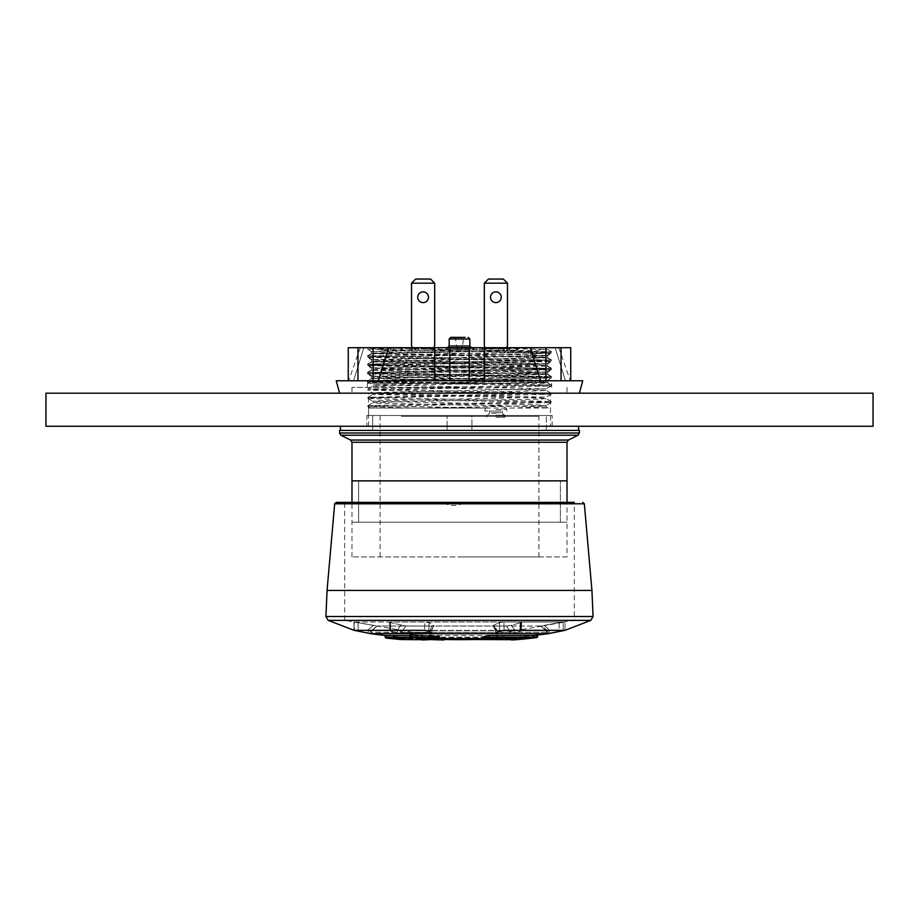<?xml version="1.0" encoding="UTF-8"?>
<svg xmlns="http://www.w3.org/2000/svg" width="919" height="919" viewBox="0 0 919 919"><rect width="100%" height="100%" fill="white"/><g stroke="black" fill="none" stroke-linecap="round" stroke-linejoin="round"><path stroke-width="0.69" stroke-dasharray="4.59 3.45" d="M567.023 556.948L351.977 556.948L567.023 556.948L567.023 522.21L351.977 522.21L567.023 522.21L351.977 522.21L567.023 522.21L567.023 502.36M459.5 347.692L380.098 347.692L459.5 347.692M459.5 556.948L538.902 556.948L459.5 556.948M447.093 428.748L447.093 430.402L546.346 430.402L372.654 430.402L447.093 430.402L447.093 415.514L372.654 415.514L546.346 415.514L471.906 415.514L471.906 430.402L471.906 415.514L447.093 415.514L447.093 430.402L546.346 430.402L372.654 430.402L447.093 430.402L447.093 426.255L552.135 426.255L366.865 426.255L471.906 426.255L447.093 426.255L447.093 428.748L447.093 426.255M551.078 352.919L546.093 355.802L530.791 354.975L543.611 352.345L551.078 352.919L522.98 353.953L367.853 357.02L551.101 361.156L367.841 365.291L551.101 369.427L367.853 373.573L544.186 377.181L551.09 377.732L523.129 378.754L367.876 381.844L551.113 386.003L367.922 390.138L551.159 394.24L374.734 397.87L367.933 398.409L395.986 399.432L551.124 402.545L367.922 406.68L415.985 408.07L396.399 408.07L511.894 408.07L546.07 406.853L377.227 403.165L372.907 402.706L399.593 401.683L539.637 399.122L546.116 398.605L546.139 397.123L390.805 393.849L372.907 393.033L367.922 390.138M370.288 408.07L396.399 408.07L368.519 408.07L368.519 415.514L550.481 415.514L368.519 415.514M546.104 355.802L372.873 359.915L372.861 361.362L521.107 358.272L546.116 357.25L546.139 355.768M367.876 357.054L372.896 359.949L390.632 360.776L546.127 364.027L372.873 368.197L372.861 369.656L389.736 370.495L546.093 373.746L372.93 377.87L367.876 380.811L374.814 381.316L551.113 384.9L367.922 389.036L551.136 393.171L367.933 397.307L551.124 401.454L367.922 405.578L485.76 408.07L415.985 408.07M367.864 365.325L372.896 368.232L390.724 369.059L546.127 372.298L372.873 376.468L546.127 380.569L372.907 384.762L546.127 388.852L379.375 392.482L372.873 392.987L372.861 394.446M551.136 394.274L546.104 397.169L379.375 400.741L372.884 401.258L372.861 402.74M367.933 398.409L372.907 401.293L530.78 404.601L546.116 405.405L546.139 406.853M551.124 402.545L546.093 405.451L421.396 408.07M372.965 353.08L411.08 351.828L551.078 351.828L367.876 355.952L551.101 360.122L395.836 363.2L367.864 364.234L374.78 364.774L551.101 368.393L367.853 372.54L551.124 376.664L367.91 380.776M551.078 351.828L543.611 352.345M485.76 408.07L548.229 408.07M551.124 401.454L546.104 398.547L530.757 397.801L372.919 394.446L539.625 390.828L546.116 390.322L546.139 388.852M546.081 390.288L389.713 387.037L372.873 386.21L372.861 384.728M367.922 389.036L372.896 386.164L399.42 385.141L539.637 382.568L546.093 382.051L546.139 380.569L551.09 377.732L551.124 376.664M551.113 384.9L546.07 381.994L530.745 381.247L389.748 378.731L372.907 377.904L372.861 376.468M372.919 369.633L546.081 365.509M551.078 368.358L546.058 365.463L530.757 364.705L372.873 361.362L367.864 364.234M551.067 360.087L546.093 357.215L530.768 356.457L372.93 353.114M411.08 351.828L543.611 351.828M579.429 430.402L339.57 430.402M567.023 480.855L351.977 480.855L567.023 480.855M372.861 347.692L546.139 347.692L372.861 347.692L372.861 353.114M530.791 354.975L530.791 351.828M396.399 408.07L368.519 408.07M358.594 522.21L560.406 522.21L358.594 522.21L358.594 480.855L560.406 480.855L358.594 480.855L560.406 480.855L358.594 480.855L358.594 522.21L560.406 522.21L358.594 522.21M340.398 426.255L578.602 426.255L340.398 426.255M340.398 430.402L578.602 430.402L340.398 430.402M372.654 415.514L546.346 415.514L372.654 415.514L372.654 430.402L372.654 415.514M366.865 415.514L552.135 415.514L366.865 415.514L366.865 426.255M471.906 428.748L471.906 426.255M560.406 522.21L560.406 480.855L560.406 522.21M385.061 635.454L386.462 635.546A661.68 656.534 90 0 0 401.235 637.039L401.603 637.12A661.68 661.68 0 0 0 422.281 638.602L438.995 638.602L422.281 638.602L421.867 633.903L497.133 633.903L421.867 633.903L497.133 633.903L421.867 633.903L376.962 626.034L371.598 630.537L430.035 630.537A2.481 0.85 90.5 0 0 429.713 632.226L370.713 632.226L371.598 630.537L429.989 630.537A2.481 0.839 90 0 0 429.69 632.226L370.713 632.226L370.587 633.65L371.885 630.537A2.481 2.47 -90 0 0 371.012 632.226L368.358 629.664L371.885 630.537A2.481 2.47 -83.8 0 0 371.012 632.226L368.358 629.664L371.896 630.537A2.481 2.47 -83.8 0 0 371.012 632.226L370.897 633.65L371.885 630.537L377.249 626.034L373.505 625.322L377.238 626.034L371.885 630.537L377.249 626.034L371.885 630.537A2.481 2.47 -90 0 0 371.012 632.226L370.587 633.65L354.056 630.331L353.907 621.991L424.819 621.991L429.047 622.588L433.779 625.632L431.884 629.664L431.804 633.329L431.884 629.664L431.804 633.329L431.884 629.664L429.713 632.226L431.884 629.664L430.035 630.537A2.481 0.85 90.5 0 0 429.713 632.226L429.61 633.65L429.69 632.226A2.481 0.839 90 0 1 429.989 630.537L431.769 626.034L433.55 625.322L432.068 630.078L430.035 630.537L431.769 626.034L376.962 626.034L431.769 626.034L433.55 625.322L431.884 629.664L433.55 625.322L429.047 622.588L424.819 621.991L424.578 630.331L424.819 621.991L353.907 621.991L344.659 620.371L574.341 620.371L344.659 620.371L344.659 502.36L442.521 502.36L445.083 503.612C450.861 506.116 456.674 506.116 462.533 503.612L464.486 502.486L443.107 502.486M499.706 631.192L499.488 622.588L499.706 631.192L504.129 630.331L503.911 621.991L499.488 622.588L493.526 625.322L495.674 629.664L495.674 633.375L497.409 633.65L495.904 633.18L495.674 629.664L497.053 630.537A2.481 1.057 90 0 1 497.466 632.226L495.674 629.664L495.364 630.17L497.053 630.537A2.481 1.08 89.5 0 1 497.443 632.226L497.443 632.226A2.481 1.08 89.5 0 0 497.053 630.537L497.087 630.537A2.481 1.057 90 0 1 497.466 632.226L493.526 625.322L494.813 626.034L542.038 626.034L494.813 626.034L497.053 630.537L494.813 626.034L493.526 625.322L499.488 622.588L503.911 621.991L565.093 621.991L563.209 621.991L563.129 630.331L564.944 630.331L546.931 633.65L401.798 633.65L401.982 632.226A2.481 1.608 -90 0 1 402.545 630.537A2.481 1.585 -90.6 0 0 401.959 632.226L397.502 629.664L397.387 633.18L390.564 631.192L390.472 621.991L390.805 630.331L519.924 630.331L520.625 631.192L519.924 630.331L520.257 621.991L520.97 622.588L520.625 631.192L519.924 630.331L520.257 621.991L520.97 622.588L520.625 631.192L514.56 633.18L514.479 629.664L511.469 625.322L520.97 622.588L520.257 621.991L390.472 621.991L390.23 622.588L406.049 626.034L402.511 630.537L397.502 629.664L402.511 630.537A2.481 1.585 -90.6 0 0 401.959 632.226L397.502 629.664L397.387 633.18L401.936 633.65L401.982 632.226A2.481 1.608 -90 0 1 402.545 630.537L509.517 630.537A2.481 1.413 -90 0 1 510.022 632.226L510.056 633.65L401.936 633.65L510.194 633.65L514.56 633.18L514.479 629.664L509.563 630.537A2.481 1.39 -89.5 0 1 510.045 632.226L514.479 629.664L509.563 630.537L402.511 630.537L406.049 626.034L506.449 626.034L509.563 630.537A2.481 1.39 -89.5 0 1 510.045 632.226L514.479 629.664L511.469 625.322L520.97 622.588L520.257 621.991L390.472 621.991L390.23 622.588L406.049 626.034L506.449 626.034L511.469 625.322L506.449 626.034L509.517 630.537A2.481 1.413 -90 0 1 510.022 632.226L510.056 633.65L514.56 633.18L520.625 631.192L519.924 630.331L390.805 630.331L390.564 631.192L401.798 633.65L370.897 633.65L368.037 633.18L368.358 629.664L373.505 625.322L353.907 621.991L354.447 630.331L354.332 621.991L358.042 622.588L358.169 631.192L368.037 633.18L368.358 629.664L373.505 625.322L358.042 622.588L358.169 631.192L354.056 630.331L353.907 621.991L376.962 626.034L371.598 630.537L370.587 633.65M482.452 639.256A661.68 661.68 0 0 0 496.719 638.602L422.281 638.602L496.719 638.602L497.133 633.903L542.038 626.034L547.402 630.537L497.087 630.537L547.402 630.537L548.413 633.65L546.931 633.65L548.413 633.65L546.966 633.65L546.828 632.226L497.466 632.226L497.558 633.65L497.466 632.226L548.287 632.226L546.828 632.226L545.932 630.537A2.481 2.435 -90 0 1 546.828 632.226L549.114 629.664L549.436 633.18L559.131 631.192L559.223 622.588L540.648 626.023L545.955 630.537A2.481 2.447 -92.6 0 1 546.828 632.226L545.92 630.537L549.114 629.664L549.436 633.18L546.931 633.65L546.828 632.226L549.114 629.664L545.955 630.537L540.694 626.034L544.037 625.322L549.114 629.664L544.037 625.322L563.209 621.991L563.129 630.331L559.131 631.192L559.223 622.588L574.341 620.371L574.341 502.36L344.659 502.36M497.133 633.903L496.719 638.602L482.234 638.602L496.719 638.602A661.68 661.68 0 0 0 516.777 637.166A659.681 291.208 -90 0 1 511.021 637.545L511.826 637.453A661.485 660.198 90 0 0 514.893 637.212L515.754 637.12L515.754 638.705L514.893 638.889L514.893 637.212M431.677 633.18L429.759 633.65M537.535 634.949A658.578 306.349 90 0 1 531.745 635.695A658.578 306.349 90 0 1 525.415 636.247A658.578 306.349 90 0 1 524.772 636.293L523.29 636.442A659.681 291.208 -90 0 1 522.429 636.557A659.681 291.208 -90 0 1 516.777 637.166M523.29 636.442L523.29 638.039A661.278 291.909 -90 0 1 511.021 639.13L511.021 637.545L511.826 637.453L511.826 639.13A663.162 661.875 90 0 0 514.893 638.889L514.927 639.532M482.303 637.039L515.754 637.12M410.15 635.454L412.183 635.362A661.68 429.851 -90 0 1 410.345 635.029L410.345 636.695A663.323 430.931 -90 0 0 412.183 637.016A0.827 0.62 -80 0 0 412.585 637.809M412.206 637.752L412.183 637.016M423.625 637.545L423.625 639.13A661.278 367.91 90 0 0 439.087 638.039L439.087 636.442A659.681 367.026 90 0 1 423.625 637.545L422.2 637.453A661.485 294.448 -90 0 1 420.822 637.212L419.512 637.12L419.512 638.705L420.822 638.889L420.822 637.212M401.235 637.039L401.235 638.705A663.334 658.176 90 0 1 386.462 637.212L386.267 638.027A664.161 658.992 90 0 0 401.063 639.532L401.959 638.705L401.603 637.12L419.512 637.12M493.813 637.12L494.962 637.039A661.68 399.604 90 0 0 503.957 635.546L432.447 635.362A661.68 220.709 90 0 1 431.505 635.029L430.023 634.949A658.578 351.713 -90 0 1 415.365 636.293L416.123 636.442A659.681 658.222 90 0 0 443.854 637.545L444.486 637.453A661.485 365.762 90 0 1 442.774 637.212L442.774 638.889L493.813 638.705L493.813 637.12L443.234 637.12L442.774 638.889A0.827 0.689 98.5 0 1 442.073 639.716A663.989 367.141 -90 0 0 443.774 639.957M430.023 634.949L430.023 636.695A660.324 352.643 -90 0 1 415.365 638.039L415.365 636.293L416.123 636.442L416.02 638.866A662.105 660.646 90 0 0 430.437 639.578L416.02 638.866A661.152 353.08 90 0 0 430.689 637.51A664.15 221.536 90 0 0 431.631 637.843L433.768 638.027L432.447 637.016A0.827 0.77 -71.1 0 1 431.631 637.843M415.239 636.327L415.239 638.039L416.123 638.039A661.278 659.819 90 0 0 443.854 639.13L444.486 637.453L444.486 639.13A663.162 366.681 90 0 1 442.774 638.889M433.768 638.027L503.348 638.027L504.117 637.212A0.827 0.827 0 0 1 503.44 638.027L494.422 639.521A0.827 0.655 -98.4 0 1 494.342 639.532A664.161 401.098 90 0 0 503.348 638.027A0.827 0.655 -100.5 0 0 503.957 637.212L503.784 635.454L503.784 637.212L433.515 637.212L433.515 635.454M351.977 556.948L351.977 502.36L574.341 502.36L465.646 502.36L463.601 503.038M465.646 502.36L442.521 502.36M504.129 630.331L503.911 621.991L565.093 621.991L564.944 630.331L565.093 621.991L542.038 626.034L547.402 630.537L545.92 630.537A2.481 2.435 -90 0 1 546.828 632.226A2.481 2.447 -92.6 0 0 545.955 630.537L540.648 626.034L545.92 630.537L547.402 630.537L548.413 633.65M442.981 639.532L442.073 639.716M494.962 637.039L494.962 638.705L493.813 638.705L494.307 639.532A0.827 0.827 0 0 0 494.422 639.521A0.827 0.655 -98.4 0 0 494.962 638.705A663.334 400.604 90 0 0 503.957 637.212L504.117 635.511M431.505 635.029L431.505 636.695A0.827 0.77 -70.4 0 1 430.689 637.51A0.827 0.701 -97.5 0 1 430.023 636.695L431.505 636.695A663.323 221.261 90 0 0 432.447 637.016L432.447 635.362M415.365 638.039A0.827 0.701 -93 0 0 416.02 638.854L416.02 638.854A0.827 0.827 0 0 1 415.239 638.039L415.365 638.039M444.405 639.486A0.827 0.689 98 0 0 444.486 639.13L443.843 639.463M537.535 636.695A660.324 307.153 90 0 1 524.772 638.039A0.827 0.735 -93.5 0 1 524.117 638.854A662.105 292.276 -90 0 1 517.765 639.578M524.772 636.293L524.772 638.039L523.29 638.039A0.827 0.735 -97.8 0 0 524.117 638.854A661.152 307.543 -90 0 0 530.895 638.291M511.849 639.532L511.021 639.13A0.827 0.747 -92.4 0 0 511.125 639.532M401.063 639.532A0.827 0.827 -90 0 0 401.959 638.705L401.959 638.705A0.827 0.827 0 0 1 401.063 639.532L400.707 639.532M421.35 639.681A0.827 0.735 100.5 0 1 420.822 638.889A663.162 295.183 -90 0 0 422.2 639.13L423.625 639.13A0.827 0.689 -91.9 0 1 423.039 639.957M422.694 639.923A0.827 0.735 99.9 0 1 422.2 639.13L422.2 637.453M390.472 621.991L390.23 622.588L390.472 621.991M465.106 502.36L464.486 502.486M463.658 503.084L462.533 503.612M444.015 503.038L442.005 502.36M445.083 503.612L443.969 503.084M401.431 416.341L538.902 416.341L401.431 416.341M402.35 350.173L517.856 350.173L381.236 350.173L381.718 347.692L383.43 347.692L383.66 350.173L433.24 350.173L433.24 347.692L433.24 350.173L434.894 350.173L433.033 350.173L433.033 347.692L411.321 347.692L411.321 350.173L402.35 350.173L402.35 347.692L411.321 347.692L411.321 350.173L420.626 350.173L420.626 347.692M383.66 350.173L381.718 350.173M433.033 350.173L420.626 350.173M504.163 347.692L504.163 350.173L484.106 350.173L484.106 347.692L484.106 350.173L484.106 347.692L484.106 350.173L507.679 350.173L507.679 347.692L507.679 350.173L509.023 350.173L507.679 350.173L507.679 347.692L507.679 350.173L484.106 350.173L485.76 350.173L485.76 347.692L485.76 350.173L500.809 350.173L456.697 350.173L457.605 347.692L500.809 347.692L500.809 350.173L500.809 347.692L485.76 347.692L538.902 347.692L484.106 347.692L485.76 347.692L485.76 350.173L485.76 347.692L484.106 347.692L504.163 347.692L461.395 347.692L462.303 350.173L414.837 350.173L434.894 350.173L418.191 350.173L418.191 347.692L418.191 350.173L456.697 350.173L457.605 347.692L438.65 347.692L439.558 350.173L438.65 347.692L418.191 347.692L434.894 347.692L434.894 350.173L434.894 347.692L433.24 347.692L433.24 350.173L433.24 347.692L383.43 347.692M415.078 350.173L415.078 347.692L461.395 347.692L462.303 350.173L503.922 350.173L503.922 347.692M509.023 350.173L517.236 350.173L509.023 350.173L509.023 347.692L509.023 350.173M460.901 347.692L462.544 346.233L456.456 346.233L462.544 346.233L463.452 338.801L455.548 338.801L463.452 338.801L465.094 337.353L450.815 337.353M482.245 350.173L509.54 350.173L482.245 350.173L482.245 347.692L509.54 347.692L482.245 347.692L482.245 350.173M509.54 350.173L509.54 347.692L509.54 350.173M471.493 347.692L447.507 347.692L471.493 347.692M381.236 350.173L381.236 347.692L380.098 347.692L402.35 347.692M435.101 347.692L435.101 350.173L411.115 350.173L435.101 350.173L435.101 347.692L411.115 347.692L411.115 350.173L411.115 347.692L435.101 347.692M415.078 347.692L433.033 347.692M444.486 347.692L474.514 347.692L444.486 347.692L445.922 348.519L473.078 348.519L445.922 348.519L446.875 350.173L472.125 350.173L446.875 350.173M411.321 347.692L411.321 350.173L411.321 347.692M401.385 350.173L403.062 347.692M394.067 347.692L393.389 350.173M390.518 350.173L391.012 347.692M415.664 350.173L415.664 347.692M428.07 350.173L428.07 347.692M414.837 347.692L414.837 350.173M434.894 347.692L434.894 350.173L434.894 347.692M479.442 350.173L480.35 347.692L479.442 350.173M490.93 350.173L490.93 347.692M485.967 350.173L485.967 347.692M503.336 350.173L503.336 347.692M498.374 350.173L498.374 347.692M459.5 387.393L351.977 387.393L459.5 387.393M415.779 347.692L543.026 347.692L371.379 351.437L367.382 349.128L367.359 347.692L415.779 347.692L367.359 349.105L551.641 353.241L367.359 357.376L551.641 361.512L367.359 365.647L551.641 369.783L367.359 373.918L551.641 378.054L379.719 381.5L367.359 382.189L395.423 383.257L369.185 383.257M367.359 387.393L367.359 383.257L548.792 383.257M371.379 351.437L547.644 355.538L371.356 359.674L547.644 363.809L371.356 367.945L547.644 372.08L371.356 376.216L547.644 380.351L406.922 383.257M474.606 347.692L547.621 349.484L535.834 350.208L371.356 353.654L547.644 357.79L371.356 361.925L547.644 366.061L371.356 370.196L547.644 374.332L371.356 378.467L547.644 382.603L487.139 383.257L379.719 381.465L367.359 380.776L413.435 379.398L551.641 376.641L367.359 372.505L551.641 368.358L367.359 364.234L551.641 360.099L367.359 355.963L551.641 351.816L367.359 347.692L547.644 347.692L547.644 349.519M543.026 347.692L547.644 347.692M459.5 393.183L579.418 393.183L459.5 393.183M484.313 380.765L484.313 347.692L484.313 380.765L484.313 347.692L530.32 347.692L540.636 380.765L469.195 380.765L582.738 380.765M565.449 380.765L570.331 380.765L565.449 380.765L555.133 347.692L558.752 347.692L555.133 347.692L565.449 380.765M378.364 380.765L388.68 347.692L434.687 347.692L434.687 380.765L357.951 380.765L540.636 380.765M336.262 380.765L449.805 380.765L434.687 380.765L434.687 347.692L484.313 347.692M353.551 380.765L348.669 380.765L353.551 380.765L363.867 347.692L360.248 347.692L363.867 347.692L353.551 380.765M348.255 380.776L348.255 347.692L348.255 380.765L348.255 347.692L388.68 347.692M570.745 380.765L570.745 347.692L570.745 380.765L570.745 347.692L530.32 347.692M357.951 380.776L357.951 347.692M373.068 380.765L373.068 347.692M434.687 380.765L434.687 347.692M449.805 380.776L449.805 347.692M469.195 380.776L469.195 347.692M545.932 380.765L545.932 347.692M561.049 380.776L561.049 347.692M367.359 383.257L487.139 383.257M434.273 347.692L434.273 348.68L411.942 348.68L434.273 348.68L434.273 346.842A1.654 1.654 0 0 1 434.687 345.751L434.687 283.178L411.528 283.178L415.664 279.043L430.551 279.043L434.687 283.178M411.942 347.692L411.942 346.842A1.654 1.654 0 0 0 411.528 345.751L411.528 283.178M428.484 297.239A5.376 5.376 0 0 0 420.42 292.575A5.376 5.376 0 0 0 420.42 301.892A5.376 5.376 0 0 0 428.484 297.239M495.892 417.329L504.99 417.169L495.892 417.329M495.892 415.262L504.99 415.101L495.892 415.25M495.892 413.148L489.689 413.033L495.892 413.148M495.892 412.93L489.689 412.815L495.892 412.93M495.892 412.746L502.509 412.62L495.892 412.746M495.892 411.092L502.509 410.977L495.892 411.092M495.892 411.161L484.727 410.965L495.892 411.161M507.058 347.692L507.058 348.68L484.727 348.68L507.058 348.68L507.058 346.842A1.654 1.654 0 0 1 507.472 345.751L507.472 283.178L484.313 283.178L488.448 279.043L503.336 279.043L507.472 283.178M484.727 347.692L484.727 346.842A1.654 1.654 0 0 0 484.313 345.751L484.313 283.178M501.269 297.239A5.376 5.376 0 0 0 493.204 292.575A5.376 5.376 0 0 0 493.204 301.892A5.376 5.376 0 0 0 501.269 297.239M45.95 426.255L45.95 393.183L873.05 393.183L873.05 426.255L45.95 426.255M550.481 426.255L368.519 426.255L550.481 426.255L550.481 393.183L368.519 393.183L550.481 393.183M567.023 442.269L351.977 442.269M568.39 440.052L350.61 440.052M340.938 435.215L578.062 435.215M339.57 432.998L579.429 432.998M428.805 631.192L429.047 622.588L428.805 631.192M510.022 632.226L401.982 632.226L510.022 632.226M400.902 625.322L397.502 629.664L400.902 625.322M390.564 631.192L390.23 622.588L390.564 631.192M328.175 620.371L590.825 620.371M325.923 616.511L593.077 616.511M327.061 590.446L591.939 590.446M334.665 503.796L584.335 503.796M494.342 639.532L482.992 639.532M472.435 639.532L446.565 639.532M442.659 638.808L442.108 639.578L443.004 639.532L443.234 638.705M482.728 637.12L482.728 638.705L515.754 638.705A0.827 0.804 90 0 0 516.489 639.532M482.303 638.705L483.061 639.532M400.776 639.532L401.603 638.705L419.512 638.705L418.938 639.532M386.462 635.546L386.462 637.212L385.061 637.212M385.543 635.454L385.543 637.212A0.827 0.827 90 0 0 386.267 638.027L385.796 638.027M449.161 339.008L469.839 339.008M449.161 346.038L469.839 346.038M409.977 350.173L409.977 347.692L409.977 350.173M401.143 350.173L401.143 347.692M517.856 350.173L517.856 347.692L517.856 350.173M401.764 350.173L401.764 347.692M401.729 350.173L401.729 347.692M412.149 347.692L412.149 350.173M382.235 350.173L382.235 347.692M381.764 350.173L381.764 347.692M517.271 350.173L517.271 347.692L517.271 350.173M517.236 347.692L517.236 350.173L517.236 347.692M516.65 350.173L516.65 347.692L516.65 350.173M506.851 347.692L506.851 350.173M495.892 409.564L506.828 409.38L495.892 409.564M495.892 406.026L488.322 405.876L495.892 406.026M538.902 556.948L538.902 416.341M380.098 556.948L380.098 416.341M546.346 430.402L546.346 415.514L546.346 430.402M551.067 361.19L546.104 364.062L546.139 365.509M551.078 369.461L546.104 372.333L546.139 373.792M367.887 373.596L372.907 376.503M367.876 380.811L367.876 381.844L372.907 384.762M551.113 386.003L546.116 388.886M367.922 406.68L370.3 408.047M551.113 351.851L551.113 352.885M367.853 355.986L367.853 357.02M551.101 360.122L551.101 361.156M367.841 364.257L367.841 365.291M551.101 368.393L551.101 369.427M367.853 372.54L367.853 373.573M551.147 384.935L551.147 385.969M367.899 389.07L367.899 390.104M551.159 393.206L551.159 394.24M367.899 397.341L367.899 398.375M551.147 401.477L551.147 402.511M367.887 405.612L367.887 406.646M548.229 408.059L546.058 406.807M367.876 355.952L372.93 353.034M367.887 372.505L372.896 369.599M551.09 376.629L546.104 373.746M551.136 393.171L546.093 390.265M367.933 397.307L372.953 394.412M367.922 405.578L372.907 402.694M546.139 347.692L546.139 351.828M550.481 408.07L550.481 415.514M552.135 426.255L552.135 415.514M495.651 633.375L495.352 630.193L493.135 625.713L495.341 630.181L495.651 633.375M546.908 633.65L546.771 632.18L546.908 633.65M521.647 622.243L521.314 630.698L521.647 622.243M389.334 622.197L389.656 630.629L389.334 622.197M421.867 633.903L422.281 638.602A661.68 661.68 0 0 0 435.066 639.199M531.745 635.695A661.68 661.68 0 0 0 537.626 635.029M444.624 637.476L444.624 639.13A0.827 0.827 0 0 1 444.543 639.486M442.636 637.177L442.636 638.831M472.263 639.532L446.737 639.532M510.941 637.522L510.941 639.13A0.827 0.827 0 0 0 511.044 639.532M515.777 637.131L516.558 639.532M412.378 635.397L412.378 637.108M412.838 637.866L412.367 637.143M453.906 337.353L455.548 338.801L456.456 346.233L458.099 347.692M472.125 350.173L474.514 347.692M369.185 383.246L367.382 382.212L367.359 380.765L371.379 378.433M547.621 349.484L551.618 351.793L551.641 353.229L547.621 355.573M371.379 353.62L367.382 355.929L367.359 357.376L371.379 359.708M547.621 357.755L551.618 360.064L551.641 361.512L547.621 363.844M371.379 361.891L367.382 364.2L367.359 365.647L371.379 367.979M547.621 366.026L551.618 368.335L551.641 369.771L547.621 372.115M371.379 370.162L367.382 372.471L367.359 373.918L371.379 376.25M547.621 374.297L551.618 376.606L551.641 378.054L547.621 380.386M371.356 351.403L371.356 353.654M371.356 359.674L371.356 361.925M371.356 367.945L371.356 370.196M371.356 376.216L371.356 378.467M547.644 355.538L547.644 357.79M547.644 363.809L547.644 366.061M547.644 372.08L547.644 374.332M547.644 380.351L547.644 382.603M558.752 347.692L570.331 380.765M360.248 347.692L348.669 380.765M351.977 387.393L351.977 393.183M567.023 387.393L567.023 393.183M551.641 387.393L551.641 383.257M548.792 383.246L547.621 382.568M486.794 415.101L486.794 417.169M504.99 415.101L504.99 417.169M489.276 410.977L489.689 413.033L487.621 415.101M502.509 410.977L502.096 413.033L504.163 415.101M507.058 410.965L506.828 409.38L503.463 405.876A41.355 41.355 0 0 0 488.322 405.876L484.956 409.38L484.727 410.965M368.519 426.255L368.519 393.183"/><path stroke-width="1.38" d="M339.57 430.402L579.429 430.402L579.429 432.998L578.062 435.215L340.938 435.215L339.57 432.998L339.57 430.402M574.341 502.36L336.308 502.36L351.977 502.36L351.977 480.855L567.023 480.855L567.023 442.269L568.39 440.052L578.062 435.215M567.023 502.36L567.023 480.855L351.977 480.855L351.977 442.269L567.023 442.269M351.977 442.269L350.61 440.052L340.938 435.215M340.398 430.402L340.398 426.255M370.587 633.65L429.61 633.65L370.587 633.65L354.056 630.331L424.578 630.331L428.805 631.192L431.677 633.18L370.587 633.65A661.68 661.68 0 0 0 385.061 635.454L410.15 635.454M537.626 635.029A661.68 661.68 0 0 0 548.413 633.65L429.759 633.65M499.706 631.192L495.904 633.18L499.706 631.192L504.129 630.331L564.944 630.331L590.825 620.371L328.175 620.371L354.056 630.331L424.578 630.331L428.805 631.192L431.677 633.18M482.234 638.602L438.995 638.602L482.234 638.602M504.129 630.331L564.944 630.331L548.413 633.65M482.728 637.12L482.303 637.039A661.68 256.929 -90 0 0 488.081 635.546L533.87 635.362A661.68 650.572 -90 0 0 536.65 635.029L537.535 634.949L537.535 636.695A0.827 0.735 -98.5 0 1 536.926 637.51L536.926 637.51A0.827 0.735 -98.5 0 1 536.903 637.51A0.827 0.827 0 0 0 537.626 636.695L536.65 636.695L536.903 637.51L530.895 638.291A661.152 307.543 -90 0 0 536.903 637.51A664.15 653.007 -90 0 1 534.111 637.843L532.181 638.027A0.827 0.816 90 0 0 532.905 637.212L533.87 637.016L534.111 637.843M533.87 635.362L533.87 637.016A663.323 652.191 -90 0 0 536.65 636.695L536.65 635.029L537.535 634.949M439.225 636.396L439.087 638.039A0.827 0.689 -96.2 0 1 438.374 638.854A661.152 660.623 90 0 1 410.919 637.51L410.942 634.949L410.345 635.029L410.942 634.949A658.578 658.061 -90 0 0 438.363 636.293L439.087 636.442L438.363 636.293L438.374 638.854A662.105 368.37 90 0 1 422.889 639.957A0.827 0.735 99.9 0 1 422.797 639.946L422.797 639.946A0.827 0.735 99.9 0 1 422.694 639.923M443.843 639.463L430.414 639.578A662.105 660.646 90 0 0 443.774 639.957A0.827 0.689 98 0 0 444.405 639.486M443.785 639.957L443.774 639.957A0.827 0.827 0 0 0 444.543 639.486M483.095 639.532A0.827 0.758 -102.9 0 1 482.303 638.705A663.334 257.573 -90 0 0 488.081 637.212A0.827 0.758 -106 0 0 488.885 638.027A664.161 257.894 -90 0 1 483.095 639.532L514.916 639.716A663.989 662.702 -90 0 1 511.837 639.957L511.849 639.532M517.765 639.578A662.105 292.276 -90 0 1 511.837 639.957A0.827 0.747 -92.4 0 0 511.837 639.957L517.765 639.578A664.161 664.161 0 0 0 530.895 638.291M511.125 639.532A0.827 0.747 -92.4 0 0 511.803 639.957A0.827 0.827 0 0 1 511.044 639.532M385.061 635.454L385.796 638.027A664.161 664.161 0 0 0 400.707 639.532L421.511 639.716A663.989 295.562 90 0 0 422.889 639.957A0.827 0.827 0 0 0 422.981 639.957A0.827 0.689 -91.9 0 1 422.889 639.957A0.827 0.827 0 0 1 422.797 639.946L421.407 639.704A0.827 0.735 100.5 0 1 421.35 639.681M412.757 637.843A664.15 431.459 -90 0 1 410.919 637.51A0.827 0.62 -79.7 0 1 410.827 637.499L410.827 637.499A0.827 0.62 -79.7 0 1 410.345 636.695L410.15 636.695A0.827 0.827 0 0 0 410.827 637.499L412.665 637.832A0.827 0.62 -80 0 0 412.757 637.843L412.206 637.752M412.585 637.809A0.827 0.62 -80 0 0 412.665 637.832L412.367 637.143M421.511 639.716A0.827 0.735 100.5 0 1 421.407 639.704L401.132 639.532M423.039 639.957A0.827 0.689 -91.9 0 1 422.981 639.957L438.489 638.854A0.827 0.689 -96.2 0 1 438.478 638.854A0.827 0.827 0 0 0 439.225 638.039L438.363 638.039A660.324 659.796 -90 0 1 410.942 636.695L410.15 636.695L410.15 634.96M465.094 337.353L450.815 337.353L449.161 339.008L449.161 346.038L447.507 347.692M468.185 337.353L469.839 339.008L469.839 346.038L449.161 346.038M471.493 347.692L469.839 346.038M579.418 393.183L582.738 380.765L570.745 380.765L570.745 347.692L388.68 347.692L378.364 380.765M570.745 380.765L336.262 380.765L339.582 393.183M348.255 380.776L348.255 347.692L388.68 347.692M540.636 380.765L530.32 347.692M484.313 380.765L484.313 347.692M469.195 380.776L469.195 347.692M449.805 380.776L449.805 347.692M434.687 380.765L434.687 347.692M373.068 380.765L373.068 347.692M357.951 380.776L357.951 347.692M561.049 380.776L561.049 347.692M545.932 380.765L545.932 347.692M434.687 283.178L430.551 279.043L415.664 279.043L411.528 283.178L434.687 283.178L434.687 345.751A1.654 1.654 0 0 0 434.273 346.842L434.273 347.692M411.528 283.178L411.528 345.751A1.654 1.654 0 0 1 411.942 346.842L411.942 347.692M423.108 291.863A5.376 5.376 0 0 0 417.731 297.239A5.376 5.376 0 0 0 423.108 302.615A5.376 5.376 0 0 0 428.484 297.239A5.376 5.376 0 0 0 423.108 291.863M507.472 283.178L503.336 279.043L488.448 279.043L484.313 283.178L507.472 283.178L507.472 345.751A1.654 1.654 0 0 0 507.058 346.842L507.058 347.692M484.313 283.178L484.313 345.751A1.654 1.654 0 0 1 484.727 346.842L484.727 347.692M495.892 291.863A5.376 5.376 0 0 0 490.516 297.239A5.376 5.376 0 0 0 495.892 302.615A5.376 5.376 0 0 0 501.269 297.239A5.376 5.376 0 0 0 495.892 291.863M45.95 426.255L45.95 393.183L873.05 393.183L873.05 426.255L45.95 426.255M350.61 440.052L568.39 440.052M579.429 432.998L339.57 432.998M591.939 590.446L327.061 590.446L334.665 503.796L584.335 503.796L591.939 590.446L593.077 616.511L325.923 616.511L328.175 620.371M482.992 639.532L472.435 639.532M482.303 637.039L482.303 638.705M488.081 635.546L488.081 637.212L532.905 637.212L532.905 635.454M489.172 635.454L488.885 638.027L532.181 638.027M537.535 636.695L537.626 634.926M385.061 637.212L412.08 637.212M385.796 638.027L412.551 638.027M469.839 339.008L449.161 339.008M578.602 430.402L578.602 426.255M435.066 639.199A661.68 661.68 0 0 0 482.452 639.256M593.077 616.511L590.825 620.371M327.061 590.446L325.923 616.511M584.335 503.796L582.692 502.36M334.665 503.796L336.308 502.36M494.307 639.532L472.263 639.532M482.234 637.062L482.234 638.705A0.827 0.827 0 0 0 483.061 639.532L516.558 639.532L515.777 638.705M401.603 638.705L400.707 639.532"/></g></svg>
